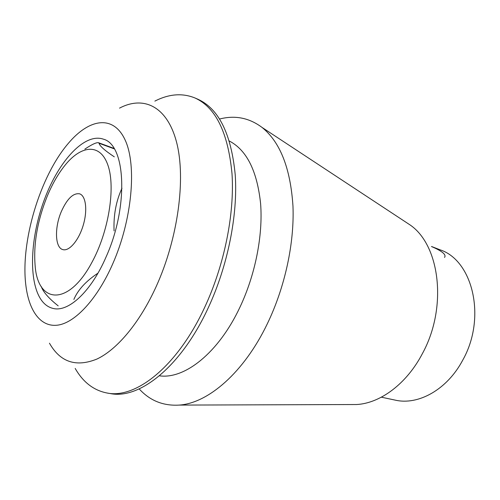 <?xml version="1.0" encoding="UTF-8"?>
<svg xmlns="http://www.w3.org/2000/svg" width="500" height="500" viewBox="0 0 500 500"><rect width="100%" height="100%" fill="white"/><g stroke="black" fill="none" stroke-linecap="round" stroke-linejoin="round"><path stroke-width="0.75" d="M431.488 246.525C442.225 251.119 446.569 254.756 444.519 257.431M41.219 286.444C43.137 291.95 48.794 298.419 58.175 305.85M97.95 273.175C85.913 281.188 77.888 289.938 73.875 299.431M121.975 188.244C116.05 201.125 113.419 215.338 114.075 230.9M84.894 149.081C91.931 144.4 96.475 142.281 98.513 142.725L99.069 143.269C99.719 146.012 104.794 150.538 114.3 156.838M112.706 263.919C97.338 298.913 75.519 322.312 58.281 325.062C41 327.744 29.125 311.425 25.919 285.8C20.175 242.494 39.881 176.375 68.4 143.275C89.25 118.5 113.475 114.462 125.175 140.113C136.975 165.456 132.137 219.931 112.706 263.919M106.119 256.844C91.081 291.806 68.269 312.538 53.025 308.412C48.444 307.325 44.562 304.556 41.369 300.106C28.044 281.238 30.275 236.619 44.75 198.6C59.094 160.525 84.775 132.525 103.462 139.194C125.725 144.781 128.856 206.537 106.119 256.844M381.375 397.188L395.194 400.119C418.244 405.531 447.125 389.675 462.7 360.213C486.712 317.856 472.837 260.356 440.006 249.788L431.5 246.488M49.462 343.206C60.256 362.2 76.087 367.481 96.95 359.044C117.144 349.538 139.75 322.788 156.3 286.281C178.113 238.206 186.006 178.519 176.625 142.438C167.25 106.194 143.625 95.4 119.525 108.131M154.869 101.112C169.013 93.894 182.394 92.856 195.012 97.987C215.763 107.45 228.094 132.7 232.013 173.744C234.65 213.875 224.394 265.056 204.762 307.175C177.512 366.319 135.856 399.031 107.075 393.019C93.7 390.406 83.075 382.206 75.188 368.425M195.012 97.987L198.05 99.319C218.863 108.806 231.262 134.031 235.244 174.988C237.95 215.025 227.75 266.062 208.137 308.05C180.919 367 139.219 399.594 110.344 393.569L107.075 393.019M229.381 141.044C246.756 150.162 257.162 171.031 260.606 203.65C263.062 235.425 255.3 274.85 239.831 307.444C218.444 353.044 184.488 379.513 159.406 375.806M219.631 119.012C235.019 115.044 249.125 117.825 261.95 127.362C280.169 141.969 290.506 168.256 292.975 206.225C294.462 243.206 284.956 287.275 267.294 323.831C243.9 372.631 208.069 403.269 179.169 405.087C163.219 406.044 149.887 400.656 139.181 388.906M404.631 221.356L410.194 225.019C440.044 245.438 447.675 307.631 422.356 353.688C406.613 383.881 380.275 403.244 356.688 404.525L350.025 404.55M47.256 196.131C37.394 220.744 33.35 243.956 35.138 265.769C37.806 303.775 68.219 306.831 91.8 262.594C108.506 232.237 115.669 188.156 108.119 165.787C100.706 143.15 81.65 144.656 65.15 165.087C58.331 173.531 52.362 183.881 47.256 196.131M61.394 211.412C67.125 198.744 73.181 192.875 79.55 193.812C85.881 195.669 87.737 210.275 83.219 225.287C78.781 240.325 69.231 251.531 62.912 249.619C54.962 247.887 54.363 227.519 61.394 211.412M114.275 148.856L99.069 143.269M114 148.412L98.519 142.719M410.194 225.019L261.95 127.362M356.688 404.525L179.169 405.087"/></g></svg>
